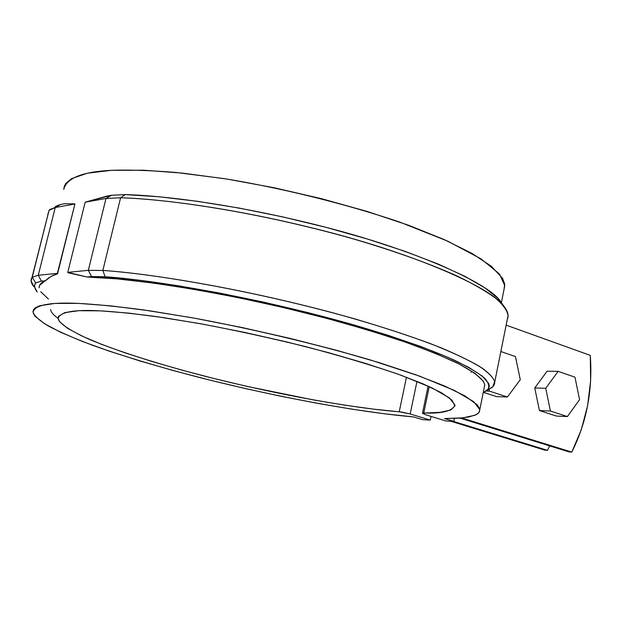 <?xml version="1.0" encoding="UTF-8"?>
<svg xmlns="http://www.w3.org/2000/svg" width="622" height="622" viewBox="0 0 622 622"><rect width="100%" height="100%" fill="white"/><g stroke="black" fill="none" stroke-linecap="round" stroke-linejoin="round"><path stroke-width="0.93" d="M569.044 451.899L459.977 418.108L569.044 451.899L571.789 452.101L581.282 429.732L587.619 405.676L590.636 380.648L590.278 355.364L506.137 325.135L590.278 355.364C592.813 390.181 586.655 422.424 571.789 452.101L461.711 417.961L571.789 452.101L569.044 451.899M50.646 309.577C50.841 311.964 53.329 314.919 58.11 318.448L58.079 318.425M544.818 450.134L450.693 421.218L544.818 450.134L547.469 450.328L549.692 445.904L547.469 450.328L453.259 421.358L547.469 450.328L544.818 450.134M445.842 420.954L453.765 421.389L454.371 418.435L453.765 421.389L445.842 420.954L425.611 414.75L422.633 413.109L440.182 412.332L450.833 409.984L454.954 405.894L451.922 400.094L441.332 392.692L423.108 383.883L397.575 373.977L365.511 363.38L328.175 352.565L287.271 342.069L244.78 332.436L202.881 324.163L163.664 317.64L128.995 313.154L100.36 310.837L78.784 310.697L64.797 312.609L58.491 316.373L58.087 318.487L59.611 321.722L67.596 328.338L81.731 335.934L101.184 344.199L125.076 352.853L152.507 361.639L182.627 370.315L214.574 378.674L247.533 386.511L313.255 399.892L344.425 405.109L373.355 409.113L401.656 412.067L410.178 413.964L430.292 420.099L431.046 416.413L430.292 420.099L422.665 419.679L430.292 420.099L410.178 413.964L399.223 411.78L406.469 377.235L399.223 411.78C366.801 409.292 298.949 399.635 211.371 377.873C162.614 365.511 116.423 350.971 88.285 338.897C69.112 330.088 59.051 323.292 58.095 318.511C59.782 312.174 73.101 309.585 98.051 310.736C112.706 311.482 132.012 313.41 155.982 316.528L198.853 323.432C232.029 329.621 267.25 337.256 304.516 346.337C341.159 355.994 373.301 365.612 400.949 375.19L432.018 387.895L449.411 397.924L454.962 405.039C452.567 411.088 442.172 413.731 423.769 412.985L422.47 413.296L425.611 414.75L445.842 420.954M422.665 419.679L413.56 416.911L384.419 413.778L352.099 409.198L317.484 403.336L281.455 396.362L244.843 388.447L208.471 379.77L173.188 370.533L139.849 360.931L109.363 351.189L82.656 341.556L60.723 332.311L44.559 323.767L35.12 316.256L33.363 313.441L33.013 311.311L33.705 309.391L35.462 307.703L39.777 305.744L54.961 303.412L78.831 303.404L110.864 305.868L149.941 310.837L194.391 318.169L242.036 327.53L290.42 338.477L337.007 350.419L379.436 362.719L415.753 374.755L444.528 385.967L464.914 395.903L477.113 404.735L479.601 408.592L479.57 411.461L477.968 413.529L474.967 415.239L462.916 417.836L444.551 418.552L453.765 421.389L444.551 418.552L459.339 418.155L468.91 416.958L476.11 414.711L478.987 412.487L479.811 409.579L473.637 401.61L454.262 390.375L419.523 376.116L370.277 359.928C312.71 343.08 247.058 327.825 191.623 317.663L143.029 309.842C115.871 306.327 94.008 304.166 77.462 303.349C49.465 302.152 34.653 305.091 33.028 312.166C34.272 315.805 39.225 320.338 47.902 325.757C58.981 331.682 74.002 338.236 92.95 345.42C124.882 356.748 161.572 367.742 203.013 378.401C300.053 402.691 376.357 413.824 413.56 416.911L422.665 419.679M503.571 305.767L499.94 300.566C486.536 281.976 413.163 249.717 325.127 227.116C237.487 204.552 164.037 195.642 125.162 194.585L111.509 195.269L106.914 196.101L85.167 202.189L111.509 195.269L105.981 198.48L88.332 270.345L91.574 276.596L87.041 277.008L91.574 276.596L88.332 270.345L105.981 198.48L85.167 202.189L67.782 272.358L88.332 270.345L67.782 272.358L67.985 272.739L87.041 277.008L117.185 278.897L153.44 283.057L194.453 289.401L238.506 297.689L283.616 307.587L327.716 318.627L368.846 330.305L405.264 342.077L435.625 353.452L459.013 363.971L474.928 373.293L483.294 381.154L484.709 384.482L484.235 387.615L484.771 384.971C483.846 379.754 475.325 372.337 456.431 362.688C441.861 355.877 423.388 348.514 401.011 340.615C376.621 332.568 350.03 324.668 321.24 316.917C215.507 289.494 123.98 277.529 87.041 277.008L67.782 272.358L85.167 202.189L105.981 198.48L120.59 197.773C163.594 198.846 252.781 210.547 351.212 238.288C392.676 250.386 427.835 262.904 456.703 275.818C473.645 284.052 486.801 291.656 496.154 298.646C503.353 305.145 507.327 310.775 508.065 315.548L507.35 319.109C509.084 315.564 507.824 311.117 503.571 305.767C490.089 287.045 415.193 254.266 325.073 231.166C235.373 208.113 160.235 198.923 120.59 197.773L105.981 198.48L111.509 195.269L125.162 194.585L158.929 196.762L197.469 201.31L239.353 208.113L282.886 216.93L326.247 227.411L367.633 239.089L405.388 251.467L438.137 264.039L464.836 276.3L484.841 287.823L497.857 298.257L502.607 304.383M504.038 289.331L504.792 285.591L499.458 273.983L481.14 258.946L447.669 241.126L399.767 222.108C343.546 203.091 278.983 187.549 224.107 178.607L175.855 172.45C148.759 170.319 126.857 169.635 110.156 170.389C81.871 171.944 66.406 178.296 63.755 189.43L64.315 186.25L65.916 183.327L71.522 178.677L87.282 173.227L111.54 170.311L143.736 170.226L182.736 173.141L226.843 179.043L273.929 187.704L321.558 198.706L367.244 211.472L408.693 225.304L444.007 239.486L471.81 253.317L491.279 266.2L502.615 278.407L504.691 284.083L504.038 289.339M54.409 207.678L60.559 204.482L64.68 203.736L74.951 203.876L57.566 273.758L50.965 276.463L45.437 280.763C41.138 282.404 39.038 284.752 39.132 287.807L39.466 285.506L48.462 278.112L52.738 275.523L57.566 273.758L74.951 203.876L57.566 273.758L57.364 273.377L38.261 275.251L55.241 207.515L38.261 275.251L41.371 281.128L45.437 280.763L41.371 281.128L35.718 282.917L32.243 277.241L49.052 210.368L55.241 207.515L49.861 209.49L49.052 210.368L47.669 215.165M55.498 206.348L60.559 204.482L55.241 207.515L74.609 204.07L55.241 207.515L60.559 204.482L64.68 203.736L74.951 203.876L57.364 273.377L38.261 275.251L41.371 281.128L35.718 282.917C33.736 285.203 34.241 288.243 37.25 292.029L34.669 287.302L34.731 284.806L35.718 282.917L32.243 277.241L38.261 275.251L32.243 277.241C30.253 279.636 30.82 282.8 33.93 286.734L31.116 281.004L49.052 210.368M40.733 291.757L48.438 299.042M88.332 270.345L102.848 270.453L120.59 197.773L125.162 194.585L120.59 197.773L102.848 270.453C145.75 273.268 235.295 286.688 334.799 313.332C376.73 324.886 412.386 336.471 441.76 348.095C459.028 355.434 472.487 362.097 482.12 368.084C489.584 373.589 493.782 378.262 494.723 382.087C494.778 385.065 492.919 387.389 489.141 389.077L492.71 386.767L494.677 381.69C493.324 377.461 488.114 372.275 479.057 366.117C467.417 359.415 451.424 351.998 431.077 343.88C408.374 335.515 382.818 327.149 354.408 318.783C249.173 288.966 147.873 273.26 102.848 270.453L105.134 276.759L138.908 280.172L177.581 285.661L219.706 293.079L263.596 302.129L307.4 312.462L349.292 323.619L387.592 335.134L420.892 346.532L448.143 357.386L468.669 367.314L482.151 376.038L488.62 383.346L489.312 386.013L488.589 388.758L483.201 392.754L487.423 390.181C489.747 387.242 488.97 383.393 485.082 378.642C478.987 373.324 468.669 367.135 454.146 360.068C429.203 348.934 393.283 336.354 351.306 324.194C248.31 295.155 149.288 279.675 105.134 276.759L91.574 276.596L105.134 276.759L102.848 270.453L88.332 270.345M470.978 372.275L471.445 372.057M429.242 386.596L423.769 412.985L429.242 386.596M416.989 381.333L410.178 413.964L416.989 381.333M556.348 416.048L539.429 410.551L534.749 387.98L547.111 371.21L558.128 371.35L574.969 377.181L579.548 399.643L567.404 416.561L550.431 411.025L545.727 388.268L558.128 371.35L547.111 371.21L534.749 387.98L545.727 388.268L534.749 387.98L539.429 410.551L550.431 411.025L545.727 388.268L558.128 371.35L574.969 377.181L579.548 399.643L567.404 416.561L550.431 411.025L539.429 410.551L556.348 416.048L567.404 416.561L556.348 416.048M496.566 396.618L483.823 392.482L496.566 396.618L507.412 396.984L489.46 391.129L489.04 389.139L489.46 391.129L486.381 391.036L489.46 391.129L507.412 396.984L520.272 379.708L507.412 396.984L496.566 396.618M515.451 356.577L520.272 379.708L515.451 356.577L500.85 351.516L515.451 356.577M484.771 384.971L479.811 409.579M501.394 302.463L504.792 285.591M494.723 382.087L508.065 315.548M492.71 386.767L487.43 390.181M428.107 386.083L422.486 413.218M58.709 316.03L58.095 318.511"/></g></svg>
